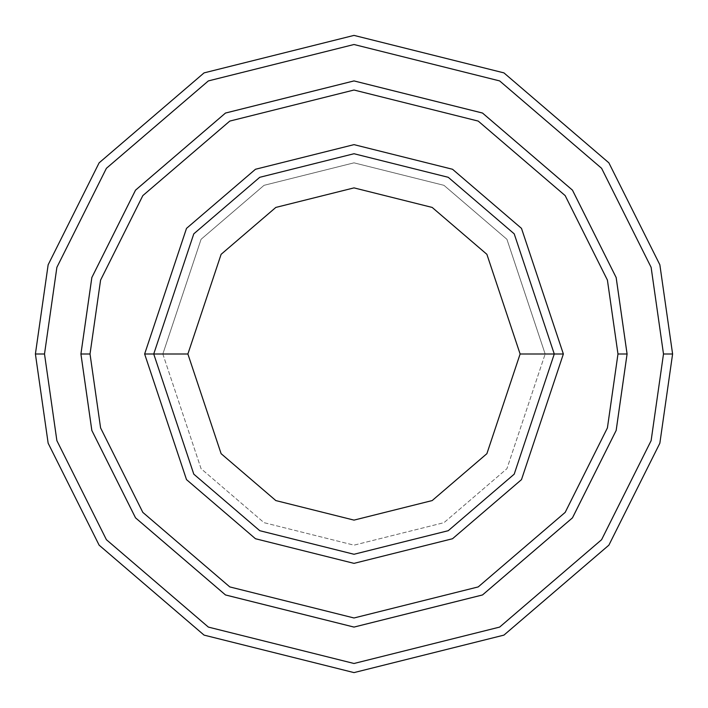 <?xml version="1.0" encoding="UTF-8"?>
<svg xmlns="http://www.w3.org/2000/svg" width="708" height="708" viewBox="0 0 708 708"><rect width="100%" height="100%" fill="white"/><g stroke="black" fill="none" stroke-linecap="round" stroke-linejoin="round"><path stroke-width="0.53" stroke-dasharray="3.54 2.66" d="M153.733 354L193.788 233.844L259.756 177.301L354 153.733L448.244 177.301L514.212 233.844L554.267 354L545.16 354L506.928 468.696L443.96 522.672L354 545.16L264.04 522.672L201.072 468.696L162.84 354L153.733 354L193.788 474.156L259.756 530.699L354 554.267L448.244 530.699L514.212 474.156L554.267 354L514.212 233.844L448.244 177.301L354 153.733L259.756 177.301L193.788 233.844L153.733 354L193.788 474.156L259.756 530.699L354 554.267L448.244 530.699L514.212 474.156L554.267 354L545.16 354L554.267 354L545.16 354L506.928 239.304L443.96 185.328L354 162.84L264.04 185.328L201.072 239.304L162.84 354L201.072 239.304L264.04 185.328L354 162.84L443.96 185.328L506.928 239.304L545.16 354L506.928 468.696L443.96 522.672L354 545.16L264.04 522.672L201.072 468.696L162.84 354L153.733 354L162.84 354L153.733 354L193.788 233.844L259.756 177.301L354 153.733L448.244 177.301L514.212 233.844L554.267 354L514.212 233.844L448.244 177.301L354 153.733L259.756 177.301L193.788 233.844L153.733 354L193.788 474.156L259.756 530.699L354 554.267L448.244 530.699L514.212 474.156L554.267 354L545.16 354L554.267 354L514.212 474.156L448.244 530.699L354 554.267L259.756 530.699L193.788 474.156L153.733 354L162.84 354L201.072 239.304L264.04 185.328L354 162.84L443.96 185.328L506.928 239.304L545.16 354L506.928 239.304L443.96 185.328L354 162.84L264.04 185.328L201.072 239.304L162.84 354L153.733 354L193.788 233.844L259.756 177.301L354 153.733L448.244 177.301L514.212 233.844L554.267 354L514.212 474.156L448.244 530.699L354 554.267L259.756 530.699L193.788 474.156L153.733 354L193.788 474.156L259.756 530.699L354 554.267L448.244 530.699L514.212 474.156L554.267 354L514.212 233.844L448.244 177.301L354 153.733L259.756 177.301L193.788 233.844L153.733 354L193.788 474.156L259.756 530.699L354 554.267L448.244 530.699L514.212 474.156L554.267 354L514.212 233.844L448.244 177.301L354 153.733L259.756 177.301L193.788 233.844L153.733 354L193.788 233.844L259.756 177.301L354 153.733L448.244 177.301L514.212 233.844L554.267 354L514.212 474.156L448.244 530.699L354 554.267L259.756 530.699L193.788 474.156L153.733 354L193.788 233.844L259.756 177.301L354 153.733L448.244 177.301L514.212 233.844L554.267 354L514.212 474.156L448.244 530.699L354 554.267L259.756 530.699L193.788 474.156L153.733 354L162.84 354L201.072 468.696L264.04 522.672L354 545.16L443.96 522.672L506.928 468.696L545.16 354L554.267 354L514.212 233.844L448.244 177.301L354 153.733L259.756 177.301L193.788 233.844L153.733 354L162.84 354L201.072 468.696L264.04 522.672L354 545.16L443.96 522.672L506.928 468.696L545.16 354L554.267 354L514.212 474.156L448.244 530.699L354 554.267L259.756 530.699L193.788 474.156L153.733 354M44.507 354L56.879 440.659L106.404 539.7L208.356 627.084L354 663.493L499.644 627.084L601.596 539.7L651.121 440.659L663.493 354L672.6 354L659.856 443.208L608.88 545.16L503.928 635.12L354 672.6L204.072 635.12L99.12 545.16L48.144 443.208L35.4 354L44.507 354L56.879 267.341L106.404 168.3L208.356 80.916L354 44.507L499.644 80.916L601.596 168.3L651.121 267.341L663.493 354L651.121 440.659L601.596 539.7L499.644 627.084L354 663.493L208.356 627.084L106.404 539.7L56.879 440.659L44.507 354L35.4 354L48.144 443.208L99.12 545.16L204.072 635.12L354 672.6L503.928 635.12L608.88 545.16L659.856 443.208L672.6 354L659.856 264.792L608.88 162.84L503.928 72.88L354 35.4L204.072 72.88L99.12 162.84L48.144 264.792L35.4 354L48.144 264.792L99.12 162.84L204.072 72.88L354 35.4L503.928 72.88L608.88 162.84L659.856 264.792L672.6 354L663.493 354L651.121 267.341L601.596 168.3L499.644 80.916L354 44.507L208.356 80.916L106.404 168.3L56.879 267.341L44.507 354M627.084 354L617.987 354L607.42 427.915L565.188 512.388L478.227 586.923L354 617.987L229.773 586.923L142.812 512.388L100.58 427.915L90.013 354L80.916 354L91.836 430.464L135.529 517.849L225.489 594.959L354 627.084L482.511 594.959L572.471 517.849L616.164 430.464L627.084 354L616.164 277.536L572.471 190.151L482.511 113.041L354 80.916L225.489 113.041L135.529 190.151L91.836 277.536L80.916 354L90.013 354L100.58 280.085L142.812 195.612L229.773 121.077L354 90.013L478.227 121.077L565.188 195.612L607.42 280.085L617.987 354L627.084 354L617.987 354L607.42 280.085L565.188 195.612L478.227 121.077L354 90.013L229.773 121.077L142.812 195.612L100.58 280.085L90.013 354L80.916 354L91.836 277.536L135.529 190.151L225.489 113.041L354 80.916L482.511 113.041L572.471 190.151L616.164 277.536L627.084 354L616.164 277.536L572.471 190.151L482.511 113.041L354 80.916L225.489 113.041L135.529 190.151L91.836 277.536L80.916 354L91.845 430.464L135.538 517.849L225.489 594.95L354 627.076L482.511 594.95L572.462 517.849L616.155 430.464L627.076 354L616.155 430.464L572.462 517.849L482.511 594.95L354 627.076L225.489 594.95L135.538 517.849L91.845 430.464L80.924 354L91.836 430.464L135.529 517.849L225.489 594.959L354 627.084L482.511 594.959L572.471 517.849L616.164 430.464L627.084 354L616.155 277.536L572.462 190.151L482.511 113.05L354 80.924L225.489 113.05L135.538 190.151L91.845 277.536L80.924 354L91.845 277.536L135.538 190.151L225.489 113.05L354 80.924L482.511 113.05L572.462 190.151L616.155 277.536L627.076 354L616.164 430.464L572.471 517.849L482.511 594.959L354 627.084L225.489 594.959L135.529 517.849L91.836 430.464L80.916 354L90.013 354L100.58 427.915L142.812 512.388L229.773 586.923L354 617.987L478.227 586.923L565.188 512.388L607.42 427.915L617.987 354L627.084 354L616.164 430.464L572.471 517.849L482.511 594.959L354 627.084L225.489 594.959L135.529 517.849L91.836 430.464L80.916 354L91.836 277.536L135.529 190.151L225.489 113.041L354 80.916L482.511 113.041L572.471 190.151L616.164 277.536L627.084 354"/><path stroke-width="1.06" d="M554.267 354L563.364 354L521.495 228.383L452.527 169.265L354 144.636L255.473 169.265L186.505 228.383L144.636 354L153.733 354L193.788 474.156L259.756 530.699L354 554.267L448.244 530.699L514.212 474.156L554.267 354L514.212 474.156L448.244 530.699L354 554.267L259.756 530.699L193.788 474.156L153.733 354L187.886 354L153.733 354L193.788 233.844L259.756 177.301L354 153.733L448.244 177.301L514.212 233.844L554.267 354L520.115 354L486.892 453.669L432.172 500.574L354 520.115L275.828 500.574L221.108 453.669L187.886 354L221.108 453.669L275.828 500.574L354 520.115L432.172 500.574L486.892 453.669L520.115 354L486.892 254.331L432.172 207.426L354 187.886L275.828 207.426L221.108 254.331L187.886 354L221.108 254.331L275.828 207.426L354 187.886L432.172 207.426L486.892 254.331L520.115 354L554.267 354L514.212 233.844L448.244 177.301L354 153.733L259.756 177.301L193.788 233.844L153.733 354L144.636 354L186.505 228.383L255.473 169.265L354 144.636L452.527 169.265L521.495 228.383L563.364 354L521.495 479.617L452.527 538.735L354 563.364L255.473 538.735L186.505 479.617L144.636 354L186.505 479.617L255.473 538.735L354 563.364L452.527 538.735L521.495 479.617L563.364 354L554.267 354M663.493 354L651.121 440.659L601.596 539.7L499.644 627.084L354 663.493L208.356 627.084L106.404 539.7L56.879 440.659L44.507 354L35.4 354L48.144 443.208L99.12 545.16L204.072 635.12L354 672.6L503.928 635.12L608.88 545.16L659.856 443.208L672.6 354L663.493 354L651.121 267.341L601.596 168.3L499.644 80.916L354 44.507L208.356 80.916L106.404 168.3L56.879 267.341L44.507 354L56.879 440.659L106.404 539.7L208.356 627.084L354 663.493L499.644 627.084L601.596 539.7L651.121 440.659L663.493 354L672.6 354L659.856 443.208L608.88 545.16L503.928 635.12L354 672.6L204.072 635.12L99.12 545.16L48.144 443.208L35.4 354L48.144 264.792L99.12 162.84L204.072 72.88L354 35.4L503.928 72.88L608.88 162.84L659.856 264.792L672.6 354L659.856 264.792L608.88 162.84L503.928 72.88L354 35.4L204.072 72.88L99.12 162.84L48.144 264.792L35.4 354L44.507 354L56.879 267.341L106.404 168.3L208.356 80.916L354 44.507L499.644 80.916L601.596 168.3L651.121 267.341L663.493 354M617.978 354L607.411 427.915L565.179 512.388L478.219 586.914L354 617.978L229.781 586.914L142.821 512.388L100.589 427.915L90.022 354L80.924 354L91.845 430.464L135.538 517.849L225.489 594.95L354 627.076L482.511 594.95L572.462 517.849L616.155 430.464L627.076 354L617.978 354L607.411 280.085L565.179 195.612L478.219 121.086L354 90.022L229.781 121.086L142.821 195.612L100.589 280.085L90.022 354L100.589 427.915L142.821 512.388L229.781 586.914L354 617.978L478.219 586.914L565.179 512.388L607.411 427.915L617.978 354L627.076 354L616.155 430.464L572.462 517.849L482.511 594.95L354 627.076L225.489 594.95L135.538 517.849L91.845 430.464L80.924 354L91.836 277.536L135.529 190.151L225.489 113.041L354 80.916L482.511 113.041L572.471 190.151L616.164 277.536L627.084 354L616.164 430.464L572.471 517.849L482.511 594.959L354 627.084L225.489 594.959L135.529 517.849L91.836 430.464L80.916 354L91.836 430.464L135.529 517.849L225.489 594.959L354 627.084L482.511 594.959L572.471 517.849L616.164 430.464L627.084 354L616.164 277.536L572.471 190.151L482.511 113.041L354 80.916L225.489 113.041L135.529 190.151L91.836 277.536L80.916 354L91.845 277.536L135.538 190.151L225.489 113.05L354 80.924L482.511 113.05L572.462 190.151L616.155 277.536L627.076 354L616.155 277.536L572.462 190.151L482.511 113.05L354 80.924L225.489 113.05L135.538 190.151L91.845 277.536L80.924 354L90.022 354L100.589 280.085L142.821 195.612L229.781 121.086L354 90.022L478.219 121.086L565.179 195.612L607.411 280.085L617.978 354"/></g></svg>
